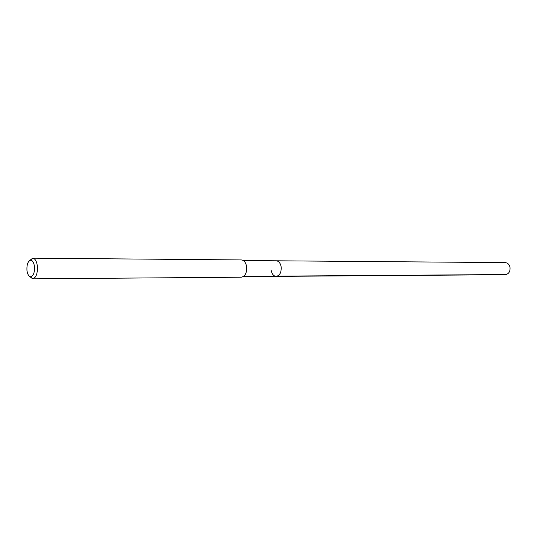<?xml version="1.0" encoding="UTF-8"?>
<svg xmlns="http://www.w3.org/2000/svg" width="537" height="537" viewBox="0 0 537 537"><rect width="100%" height="100%" fill="white"/><g stroke="black" fill="none" stroke-linecap="round" stroke-linejoin="round"><path stroke-width="0.81" d="M243.301 276.615L505.142 274.716C508.781 274.065 510.398 271.541 509.989 267.137C509.21 264.325 507.599 262.815 505.149 262.613L276.199 260.794C278.69 261.042 280.327 262.982 281.12 266.614C281.529 272.293 279.891 275.548 276.193 276.38C273.662 276.146 272.004 274.199 271.225 270.534M26.971 270.574C26.649 264.687 27.857 261.237 30.589 260.223C32.542 260.358 33.831 262.418 34.455 266.399C34.751 272.601 33.462 276.058 30.582 276.777C28.743 276.407 27.535 274.333 26.971 270.574M29.548 260.606L32.69 258.163C35.046 258.492 36.603 261.063 37.348 265.875C37.738 273.427 36.187 277.743 32.683 278.837L29.542 276.394M32.683 278.837L241.355 277.206C245.281 276.287 247.027 272.682 246.584 266.386C245.745 262.365 244.006 260.217 241.361 259.935L32.69 258.163M276.193 276.38C279.891 275.548 281.529 272.293 281.12 266.614C280.327 262.982 278.69 261.042 276.199 260.794L243.308 260.532M506.357 274.528L277.428 276.139M30.589 260.223L32.502 258.169M30.582 276.777L32.495 278.831"/></g></svg>
